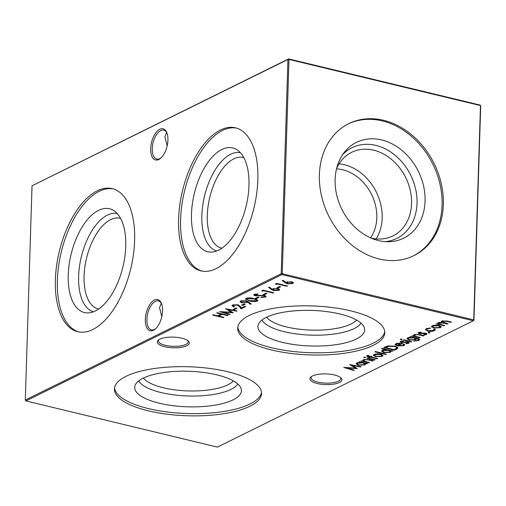 <?xml version="1.0" encoding="UTF-8"?>
<svg xmlns="http://www.w3.org/2000/svg" width="506" height="506" viewBox="0 0 506 506"><rect width="100%" height="100%" fill="white"/><g stroke="black" fill="none" stroke-linecap="round" stroke-linejoin="round"><path stroke-width="0.76" d="M93.471 311.822A50.575 25.262 103.6 0 1 78.62 276.232A50.575 25.262 103.6 0 1 117.177 213.513M98.721 309.014A46.615 23.289 103.6 0 1 98.259 308.913A46.615 23.289 103.6 0 1 84.085 275.985A46.615 23.289 103.6 0 1 120.112 218.282A46.615 23.289 103.6 0 1 120.567 218.402M125.741 246.466A53.389 26.673 103.6 0 1 88.639 312.904A53.389 26.673 103.6 0 1 68.253 274.847A53.389 26.673 103.6 0 1 84.331 223.69A53.389 26.673 103.6 0 1 113.369 210.344A53.389 26.673 103.6 0 1 125.741 246.466M78.759 331.93A73.591 36.761 103.6 0 1 57.374 280.216A73.591 36.761 103.6 0 1 113.243 188.902M134.628 240.622A73.591 36.761 103.6 0 1 77.76 331.721A73.591 36.761 103.6 0 1 55.382 279.736A73.591 36.761 103.6 0 1 112.256 188.637A73.591 36.761 103.6 0 1 134.628 240.622M216.701 250.989A50.575 25.262 103.6 0 1 201.85 215.404A50.575 25.262 103.6 0 1 240.407 152.679M221.951 248.187A46.615 23.289 103.6 0 1 221.489 248.085A46.615 23.289 103.6 0 1 207.315 215.158A46.615 23.289 103.6 0 1 243.342 157.448A46.615 23.289 103.6 0 1 243.797 157.568M248.971 185.639A53.389 26.673 103.6 0 1 211.869 252.077A53.389 26.673 103.6 0 1 191.483 214.019A53.389 26.673 103.6 0 1 207.561 162.862A53.389 26.673 103.6 0 1 236.599 149.517A53.389 26.673 103.6 0 1 248.971 185.639M201.989 271.102A73.591 36.761 103.6 0 1 180.604 219.389A73.591 36.761 103.6 0 1 236.473 128.075M257.858 179.788A73.591 36.761 103.6 0 1 200.99 270.887A73.591 36.761 103.6 0 1 178.612 218.908A73.591 36.761 103.6 0 1 235.486 127.809A73.591 36.761 103.6 0 1 257.858 179.788M181.939 338.198A16.021 5.338 1.8 0 1 188.352 341.044A16.021 5.338 1.8 0 1 183.336 346.901A16.021 5.338 1.8 0 1 164.684 346.711A16.021 5.338 1.8 0 1 158.391 340.102A16.021 5.338 1.8 0 1 181.939 338.198M159.017 339.646A14.876 4.959 -178.2 0 0 158.473 340.911A14.876 4.959 -178.2 0 0 165.335 345.332A14.876 4.959 -178.2 0 0 180.421 345.933A14.876 4.959 -178.2 0 0 188.213 341.841A14.876 4.959 -178.2 0 0 187.751 340.551M334.536 374.99A16.021 5.338 1.8 0 1 340.949 377.83A16.021 5.338 1.8 0 1 335.933 383.693A16.021 5.338 1.8 0 1 317.287 383.504A16.021 5.338 1.8 0 1 310.988 376.894A16.021 5.338 1.8 0 1 334.536 374.99M311.62 376.439A14.876 4.959 -178.2 0 0 311.076 377.704A14.876 4.959 -178.2 0 0 317.932 382.125A14.876 4.959 -178.2 0 0 333.018 382.726A14.876 4.959 -178.2 0 0 340.816 378.633A14.876 4.959 -178.2 0 0 340.348 377.343M154.412 300.045A16.021 8.001 103.6 0 1 161.49 303.499A16.021 8.001 103.6 0 1 155.355 328.951A16.021 8.001 103.6 0 1 153.463 330.247A16.021 8.001 103.6 0 1 145.311 319.406A16.021 8.001 103.6 0 1 154.412 300.045M161.699 304.062A14.876 7.432 -76.4 0 0 158.391 300.912A14.876 7.432 -76.4 0 0 155.342 301.355A14.876 7.432 -76.4 0 0 147.132 316.503A14.876 7.432 -76.4 0 0 151.414 329.842A14.876 7.432 -76.4 0 0 154.463 329.4A14.876 7.432 -76.4 0 0 155.791 328.552M159.776 129.283A16.021 8.001 103.6 0 1 166.86 132.736A16.021 8.001 103.6 0 1 160.725 158.188A16.021 8.001 103.6 0 1 158.827 159.479A16.021 8.001 103.6 0 1 150.68 148.637A16.021 8.001 103.6 0 1 159.776 129.283M167.062 133.293A14.876 7.432 -76.4 0 0 163.754 130.15A14.876 7.432 -76.4 0 0 160.706 130.592A14.876 7.432 -76.4 0 0 152.502 145.741A14.876 7.432 -76.4 0 0 156.778 159.074A14.876 7.432 -76.4 0 0 159.826 158.631A14.876 7.432 -76.4 0 0 161.161 157.783M233.336 380.879A46.615 15.528 1.8 0 1 163.394 387.786A46.615 15.528 1.8 0 1 143.4 378.052M237.833 384.003A50.575 16.85 1.8 0 1 161.148 392.567A50.575 16.85 1.8 0 1 138.714 380.885M216.808 374.845A53.389 17.786 1.8 0 1 241.242 389.025A53.389 17.786 1.8 0 1 215.651 405.04A53.389 17.786 1.8 0 1 159.32 403.225A53.389 17.786 1.8 0 1 134.994 385.686A53.389 17.786 1.8 0 1 216.808 374.845M261.507 392.46A73.591 24.516 1.8 0 1 148.441 408.595A73.591 24.516 1.8 0 1 114.552 387.843M227.618 371.708A73.591 24.516 1.8 0 1 261.551 393.579A73.591 24.516 1.8 0 1 222.988 413.819A73.591 24.516 1.8 0 1 148.372 410.821A73.591 24.516 1.8 0 1 114.438 388.956A73.591 24.516 1.8 0 1 153.002 368.716A73.591 24.516 1.8 0 1 227.618 371.708M356.566 320.045A46.615 15.528 1.8 0 1 286.624 326.958A46.615 15.528 1.8 0 1 266.63 317.224M361.063 323.17A50.575 16.85 1.8 0 1 284.378 331.74A50.575 16.85 1.8 0 1 261.944 320.058M340.038 314.017A53.389 17.786 1.8 0 1 364.472 328.192A53.389 17.786 1.8 0 1 338.881 344.213A53.389 17.786 1.8 0 1 282.55 342.398A53.389 17.786 1.8 0 1 258.224 324.852A53.389 17.786 1.8 0 1 340.038 314.017M384.737 331.632A73.591 24.516 1.8 0 1 271.671 347.767A73.591 24.516 1.8 0 1 237.782 327.015M350.848 310.88A73.591 24.516 1.8 0 1 384.781 332.746A73.591 24.516 1.8 0 1 346.218 352.986A73.591 24.516 1.8 0 1 271.602 349.994A73.591 24.516 1.8 0 1 237.668 328.122A73.591 24.516 1.8 0 1 276.232 307.882A73.591 24.516 1.8 0 1 350.848 310.88M339.077 163.817A46.615 37.28 -116.3 0 1 344.295 164.684A46.615 37.28 -116.3 0 1 377.64 194.93A46.615 37.28 -116.3 0 1 376.141 238.908M336.509 168.903A41.96 33.554 -116.3 0 1 342.714 169.782A41.96 33.554 -116.3 0 1 373.074 197.84A41.96 33.554 -116.3 0 1 370.544 237.852M336.635 168.378A46.615 37.28 -116.3 0 1 351.664 152.312A46.615 37.28 -116.3 0 1 373.681 150.181A46.615 37.28 -116.3 0 1 410.271 190.433A46.615 37.28 -116.3 0 1 392.934 235.91A46.615 37.28 -116.3 0 1 371.037 238.073M342.524 154.811A50.575 40.442 -116.3 0 1 375.926 145.399A50.575 40.442 -116.3 0 1 416.78 196.208A50.575 40.442 -116.3 0 1 385.389 241.647M381.676 139.947A53.389 42.694 -116.3 0 1 424.951 195.43A53.389 42.694 -116.3 0 1 388.507 241.735A53.389 42.694 -116.3 0 1 378.513 240.584A53.389 42.694 -116.3 0 1 339.412 203.716A53.389 42.694 -116.3 0 1 344.352 152.287A53.389 42.694 -116.3 0 1 381.676 139.947M348.16 123.964A73.591 58.848 -116.3 0 1 382.27 120.909A73.591 58.848 -116.3 0 1 439.942 184.039A73.591 58.848 -116.3 0 1 413.301 255.935M379.184 258.99A73.591 58.848 63.7 0 0 413.94 255.625A73.591 58.848 63.7 0 0 441.314 183.836A73.591 58.848 63.7 0 0 383.542 120.283A73.591 58.848 63.7 0 0 348.792 123.647A73.591 58.848 63.7 0 0 321.418 195.436A73.591 58.848 63.7 0 0 379.184 258.99M419.55 332.24L419.936 333.302L424.338 333.049L425.78 333.226L427.032 334.023L426.577 334.498L424.085 334.947L423.769 334.574L425.584 334.283L425.204 333.543L419.36 333.612C418.158 333.29 417.893 332.916 418.57 332.493L420.967 332.132L421.22 332.499L419.347 332.923L419.373 332.208M425.584 334.283L425.881 333.252M418.184 332.891L418.57 332.493M416.147 338.002L415.635 339.798L409.133 340.114L406.944 338.697L407.691 337.869L411.176 337.249L409.809 336.92L410.423 336.617L418.854 338.786L419.638 339.583L418.734 340.487L413.706 341.152L417.716 340.285L418.487 339.532L416.539 338.546L416.134 338.444L416.4 338.976M400.6 339.09L400.581 339.665L400.322 339.184L401.726 339.102L401.973 339.583L400.581 339.665L400.322 339.184M401.726 339.102L401.973 339.583L401.985 339.191M396.362 344.953L395.319 344.339L395.294 345.06L395.787 343.738L399.348 343.119L402.605 343.504L398.127 345.712L402.839 345.509L403.491 344.814L403.029 344.2L404.028 344.042L404.692 344.871L403.877 345.699L397.33 345.971L395.022 344.529M391.018 350.513L390.449 352.328L383.769 352.631L381.581 351.189L382.372 350.367L386.046 349.766L381.372 348.64L381.986 348.337L392.972 350.981L391.005 350.962L391.258 351.493M374.75 355.68L373.58 354.946L373.561 355.667L374.168 354.415L377.362 353.783L380.828 354.118L383.067 355.554L382.27 356.363L375.648 356.673L373.39 355.218M364.086 357.116L364.073 357.685L363.808 357.204L365.212 357.122L365.458 357.603L364.073 357.685L363.808 357.204M365.212 357.122L365.458 357.603L365.471 357.217M368.071 355.364L368.792 356.369L371.885 356.344L370.835 356.863L377.697 358.52L377.084 358.824L370.221 357.173L369.519 357.514L368.558 357.287L369.26 356.939L368.007 356.635C366.698 356.376 366.357 356.047 366.97 355.648L368.918 355.566L367.856 356.009L367.881 355.288M366.622 355.996L366.97 355.648M234.322 309.596L233.222 309.337L235.853 308.034L236.953 308.299L234.322 309.596L234.208 308.85M242.747 305.441L241.647 305.175L244.278 303.872L245.378 304.138L242.747 305.441L242.633 304.688M257.307 301.076C254.866 301.759 252.228 301.684 249.388 300.849L245.461 299.002L246.049 298.363C248.497 297.667 251.159 297.737 254.044 298.553L257.908 300.425L257.307 301.076L257.326 300.355L256.466 300.653M255.271 294.011L255.606 295.447L264.493 295.396L266.036 296.434L265.435 297.066L261.014 297.528L261.052 297.111L264.341 296.801L264.79 296.314L263.866 295.7L255.037 295.763L253.683 294.897L254.221 294.328L257.858 293.866L257.959 294.296L254.897 294.979L255.037 294.056M354.181 370.133L353.561 370.436L343.757 367.407L355.459 368.09L349.583 364.535L361.195 366.667L360.582 366.97L352.22 365.44L357.318 368.583L347.11 367.944L354.181 370.133M276.2 284.486L275.504 284.024L276.769 283.398L287.478 285.979L286.864 286.282L277.256 283.967L276.2 284.486L276.137 283.708M271.355 289.464L268.509 287.275L269.565 287.18L272.083 289.116L277.889 288.502L279.691 289.634L279.034 290.349L273.695 290.589L271.355 289.464L271.374 288.743L269.369 287.199M264.341 294.783L263.24 294.517L265.871 293.214L266.972 293.48L264.341 294.783L264.227 294.03M432.851 326.996L431.688 326.262L431.662 326.984L432.276 325.731L435.464 325.105L438.936 325.434L441.175 326.87L440.378 327.686L433.756 327.989L431.491 326.541M223.317 317.654L212.609 315.067L213.222 314.764L217.618 315.826L221.128 314.093L216.739 313.031L217.352 312.727L228.061 315.314L227.447 315.617L222.229 314.359L218.718 316.092L223.937 317.351L223.317 317.654L223.336 317.205M217.39 447.095L473.3 320.772L281.829 274.606L25.92 400.929L217.39 447.095M444.053 325.769L436.229 323.878L438.202 323.903L437.798 323.296L438.43 322.695L441.915 322.36L441.308 321.614L441.858 321L447.272 321.063L451.516 322.088L450.897 322.385L446.659 321.367L442.712 321.285L442.269 321.759L448.088 323.777L447.475 324.08L443.496 323.119L439.284 322.98L438.854 323.454L441.377 324.669L444.666 325.466L444.053 325.769L444.066 325.32M426.337 328.66L430.467 327.97L430.448 328.35L427.254 328.913L426.552 329.634L428.184 330.709L433.44 330.405L433.882 329.172L434.926 329.045L435.318 329.697L434.388 330.639C432.611 331.417 430.366 331.55 427.652 331.038L425.432 329.608L426.337 328.66M434.154 328.963L434.135 329.684L433.882 329.172M262.513 291.247L261.811 290.779L263.082 290.159L273.79 292.74L273.17 293.044L263.563 290.722L262.513 291.247L262.45 290.469M278.028 288.022L276.934 287.756L279.565 286.459L280.666 286.725L278.028 288.022L277.92 287.269M285.042 282.702L282.203 280.514L283.259 280.425L285.776 282.361L291.582 281.747L293.379 282.873L292.727 283.594L287.389 283.828L285.042 282.702L285.068 281.981L283.063 280.438M365.566 363.074L364.997 364.896L358.318 365.199L356.129 363.751L356.913 362.928L360.525 362.315L359.077 361.967L359.69 361.663L367.52 363.548L365.547 363.523L365.8 364.061M256.441 298.679L255.34 298.413L257.971 297.117L259.072 297.383L256.441 298.679L256.327 297.926M248.528 301.867L251.242 304.068L250.217 304.182L247.769 302.196L241.862 302.841L240.084 301.702L240.761 300.975L246.169 300.722L248.528 301.867M233.627 305.301L233.133 305.801L234.512 306.68L233.898 306.984L231.893 305.719L232.564 305.017L237.814 304.764L240.268 306.377L241.419 307.914L244.6 306.339L245.701 306.604L241.052 308.9L239.275 306.522L237.282 305.093L233.627 305.301L233.652 304.663M230.085 314.315L229.465 314.618L219.661 311.588L231.362 312.272L225.48 308.717L237.099 310.848L236.485 311.152L228.124 309.621L233.215 312.765L223.013 312.126L230.085 314.315M374.63 360.038L366.799 358.153L367.413 357.85L375.243 359.734L374.63 360.038L374.642 359.589M368.925 362.853L361.094 360.968L363.125 361.006L362.789 360.417L363.479 359.69L369.317 359.722L373.308 360.689L372.694 360.993L367.16 359.709L364.333 359.975L363.833 360.512L364.7 361.316L369.538 362.549L368.925 362.853L368.937 362.404M385.863 354.491L374.876 351.847L375.49 351.543L386.476 354.187L385.863 354.491L385.876 354.042M396.672 349.159L394.553 350.203L383.839 347.622L385.224 346.939L387.786 345.959L394.946 346.174L398.039 347.964L396.672 349.159L396.698 348.438L394.572 349.482L394.553 350.203M401.644 341.076L402.03 342.138L406.432 341.892L407.874 342.069L409.126 342.859L408.671 343.334L406.179 343.783L405.863 343.41L407.678 343.119L407.298 342.379L401.454 342.454C400.252 342.126 399.987 341.752 400.67 341.335L403.061 340.968L403.314 341.335L401.448 341.765L401.467 341.044M407.678 343.119L407.981 342.094M400.284 341.733L400.67 341.335M411.138 342.012L403.314 340.127L403.927 339.823L411.751 341.714L411.138 342.012L411.157 341.569M419.651 337.812L411.827 335.927L413.851 335.965L413.522 335.37L414.205 334.649L420.043 334.681L424.041 335.649L423.427 335.952L417.893 334.668L415.059 334.934L414.559 335.465L415.432 336.275L420.265 337.508L419.651 337.812L419.67 337.363M428.481 332.309L428.468 332.91L428.146 332.41L429.607 332.347L429.929 332.84L428.468 332.91L428.146 332.41M429.607 332.347L429.929 332.84L429.942 332.467M281.209 273.733L287.939 59.468L32.036 185.791L25.3 400.056L281.209 273.733L281.829 274.606L282.259 273.689L473.736 319.849L480.466 105.583L288.996 59.423L282.259 273.689L281.209 273.733M32.036 185.791L288.61 58.905L480.08 105.071L480.7 105.944L473.964 320.209L473.3 320.772L473.736 319.849L473.964 320.209M166.683 132.559L164.886 136.86L167.163 145.93M161.313 303.328L159.523 307.629L161.793 316.693M25.534 400.417L25.92 400.929L25.534 400.417M288.996 59.423L288.61 58.905L287.939 59.468L288.996 59.423M218.725 315.82L217.991 315.643M221.141 313.644L221.128 314.093M227.46 315.168L227.447 315.617M222.242 313.91L222.229 314.359M221.881 313.821L218.737 315.371L218.718 316.092M439.063 323.84L438.209 323.638M437.817 322.581L438.202 323.903M441.472 321.259L441.915 322.36M450.916 321.942L450.897 322.385M442.731 320.722L442.712 321.285M442.408 320.798L442.269 321.759M447.494 323.631L447.475 324.08M442.503 322.17L441.921 322.056M439.303 322.417L439.284 322.98M438.98 322.486L438.854 323.454M441.049 326.503L440.397 326.965L440.378 327.686M440.397 326.965L439.79 327.211M433.768 327.515L433.756 327.989M438.341 325.307L438.322 325.744L433.231 325.965L432.655 326.572L434.376 327.692L439.41 327.452L440.018 326.813L439.872 325.719M432.883 325.484L432.655 326.572M433.25 325.383L433.231 325.965M440.018 326.813L438.322 325.744M430.461 327.97L430.448 328.35M427.273 328.312L427.254 328.913M426.881 328.438L426.552 329.634M435.204 329.336L434.414 329.918L434.388 330.639M434.414 329.918L433.832 330.159M427.671 330.563L427.652 331.038M426.71 330.02L425.565 329.248M266.004 293.252L264.36 294.062M273.189 292.594L273.17 293.044M263.575 290.28L263.563 290.722M263.215 290.191L262.532 290.526M279.552 289.28L279.034 290.349M279.053 289.634L278.211 289.925M273.714 290.09L273.695 290.589M273.721 289.868L271.374 288.743M277.351 288.395L277.332 288.825L273.657 289.071L273.183 289.546L274.353 290.299L277.965 290.071L278.401 288.648M273.493 288.458L273.183 289.546M273.676 288.414L273.657 289.071M278.445 289.577L277.332 288.825M279.698 286.491L278.053 287.3M286.877 285.833L286.864 286.282M277.269 283.518L277.256 283.967M276.909 283.43L276.225 283.765M293.246 282.519L292.727 283.594M292.746 282.873L291.905 283.17M287.408 283.328L287.389 283.828M287.414 283.113L285.068 281.981M291.039 281.633L291.026 282.063L287.351 282.31L286.877 282.784L288.04 283.537L291.658 283.309L292.095 281.886M287.18 281.703L286.877 282.784M287.37 281.659L287.351 282.31M292.133 282.822L291.026 282.063M353.58 369.943L353.561 370.436M347.116 367.723L346.502 367.533M351.151 364.82L355.478 367.369L355.459 368.09M360.595 366.559L360.582 366.97M352.233 365.022L352.22 365.44M356.23 367.792L355.471 367.748M347.122 367.571L347.11 367.944M366.92 363.403L366.901 363.852M365.68 363.694L365.022 364.175L364.997 364.896M365.022 364.175L364.44 364.409M358.33 364.718L358.318 365.199M357.457 364.219L356.262 363.409M360.538 361.866L360.525 362.315M363.023 362.467L363.004 362.91L357.887 363.156L357.268 363.82L358.944 364.896L364.061 364.649L364.681 363.966L364.484 362.815M357.521 362.688L357.268 363.82M357.906 362.574L357.887 363.156M364.681 363.966L363.004 362.91M265.884 296.061L265.435 297.066M265.46 296.345L264.594 296.642M264.79 296.314L264.79 295.479M263.879 295.283L263.866 295.7M262.582 295.181L262.57 295.567M257.061 295.574L257.048 295.966M255.049 295.226L255.037 295.763M254.897 295.004L253.892 294.536M258.111 297.148L256.46 297.964M249.407 300.4L249.388 300.849M246.915 299.407L245.625 298.648M257.769 300.058L257.326 300.355M247.187 298.009L247.168 298.616C246.492 299.425 247.44 300.071 250.002 300.545L256.226 300.804L256.637 300.349L256.479 299.274M246.934 298.059L246.764 299.078L247.168 298.616L253.424 298.856L253.436 298.413M255.878 299.059L255.859 299.634L253.424 298.856M256.226 300.804L255.859 299.634M250.464 303.442L250.217 304.182M250.242 303.467L247.788 301.475L247.769 302.196M247.788 301.475L247.149 301.848L247.13 302.569M247.149 301.848L246.333 302.145M241.874 302.348L241.862 302.841M241.387 301.987L240.242 301.342M241.609 300.678L241.33 301.772L242.418 302.525L246.144 302.246L246.65 301.753L245.492 301.007L241.824 301.253L241.33 301.772M246.65 301.753L246.612 300.836M241.843 300.621L241.824 301.253M245.505 300.589L245.492 301.007M244.417 303.91L242.766 304.72M233.424 304.713L233.133 305.801M233.917 306.484L233.898 306.984M233.228 306.06L232.052 305.371M244.74 306.37L241.071 308.179L241.052 308.9M241.071 308.179L239.294 305.801L239.275 306.522M239.294 305.801L238.655 305.029M237.301 304.656L237.282 305.093M235.992 308.065L234.341 308.881M229.477 314.125L229.465 314.618M223.019 311.905L222.406 311.715M227.055 309.008L231.381 311.551L231.362 312.272M236.498 310.741L236.485 311.152M228.136 309.204L228.124 309.621M232.134 311.981L231.368 311.93M223.026 311.753L223.013 312.126M370.86 356.148L370.835 356.863M377.096 358.375L377.084 358.824M370.847 356.597L370.247 356.452L370.221 357.173M369.873 356.635L369.519 357.514M369.272 356.49L369.26 356.939M367.862 355.876L367.021 355.623M364.067 360.961L363.131 360.734M362.947 360.063L363.125 361.006M372.707 360.544L372.694 360.993M367.173 359.311L367.16 359.709M364.352 359.399L364.333 359.975M364.01 359.488L363.833 360.512M382.947 355.18L382.296 355.648L382.27 356.363M382.296 355.648L381.688 355.895M375.667 356.199L375.648 356.673M380.234 353.991L380.221 354.421L375.129 354.643L374.554 355.256L376.274 356.369L381.309 356.135L381.91 355.49L381.764 354.402M374.775 354.168L374.554 355.256M375.148 354.061L375.129 354.643M381.91 355.49L380.221 354.421M392.371 350.841L392.359 351.284M391.138 351.126L390.474 351.607L390.449 352.328M390.474 351.607L389.892 351.841M383.788 352.151L383.769 352.631M382.915 351.651L381.714 350.848M386.059 349.317L386.046 349.766M388.475 349.899L388.463 350.348L383.339 350.595L382.726 351.253L384.396 352.334L389.512 352.087L390.139 351.404L389.936 350.253M382.972 350.127L382.726 351.253M383.358 350.019L383.339 350.595M390.139 351.404L388.463 350.348M385.566 347.312L384.826 347.135M397.925 347.59L396.698 348.438M387.039 346.174L385.578 346.863L385.553 347.584L394.066 349.633L396.54 348.217L396.438 346.623M388.456 345.826L388.437 346.382L385.553 347.584M394.345 346.034L394.332 346.477L388.437 346.382M396.54 348.217C396.951 347.508 396.211 346.926 394.332 346.477M404.572 344.504L403.896 344.984L403.877 345.699M403.896 344.984L403.244 345.244M398.14 345.415L397.545 345.294M397.349 345.396L397.33 345.971M401.587 343.302L396.78 343.96L396.23 344.769L397.235 345.453L401.043 343.22M398.152 344.997L398.127 345.712M396.805 343.239L396.249 344.048M396.211 343.859L396.23 344.769M396.799 343.384L396.78 343.96M408.905 342.492L408.671 343.334M408.69 342.619L407.95 342.872M406.192 343.397L406.179 343.783M407.317 341.961L407.298 342.379M406.4 341.892L406.388 342.284M404.838 342.012L404.819 342.461M402.902 342.227L402.89 342.632M401.473 341.854L401.454 342.454M401.448 341.727L400.569 341.386M411.195 336.806L411.176 337.249M419.506 339.235L418.753 339.766L418.734 340.487M418.753 339.766L418.158 340.019M418.487 339.532L418.475 338.634M416.28 338.615L415.66 339.077L415.635 339.798M415.66 339.077L415.116 339.292M409.145 339.627L409.133 340.114M408.266 339.121L407.071 338.343M413.693 337.407L413.68 337.856L408.703 338.071L408.089 338.742L409.784 339.817L414.705 339.551L415.375 338.887L415.198 337.768M408.323 337.616L408.089 338.742M408.721 337.508L408.703 338.071M415.375 338.887L413.68 337.856M414.8 335.921L413.864 335.693M413.674 335.023L413.851 335.965M423.44 335.503L423.427 335.952M417.905 334.264L417.893 334.668M415.078 334.358L415.059 334.934M414.743 334.441L414.559 335.465M426.811 333.656L426.577 334.498M426.596 333.777L425.856 334.036M424.098 334.561L424.085 334.947M425.217 333.119L425.204 333.543M424.306 333.049L424.294 333.441M422.738 333.169L422.725 333.625M420.809 333.391L420.796 333.789M419.379 333.011L419.36 333.612M419.354 332.885L418.475 332.55M446.671 320.924L446.659 321.367M443.515 322.626L443.496 323.119M259.641 295.34L259.629 295.763M368.02 356.167L368.007 356.635M369.026 359.658L369.013 360.101M386.059 346.629L386.034 347.344M416.552 338.097L416.539 338.546M419.759 334.618L419.746 335.061M403.491 344.814L403.516 344.093"/></g></svg>
